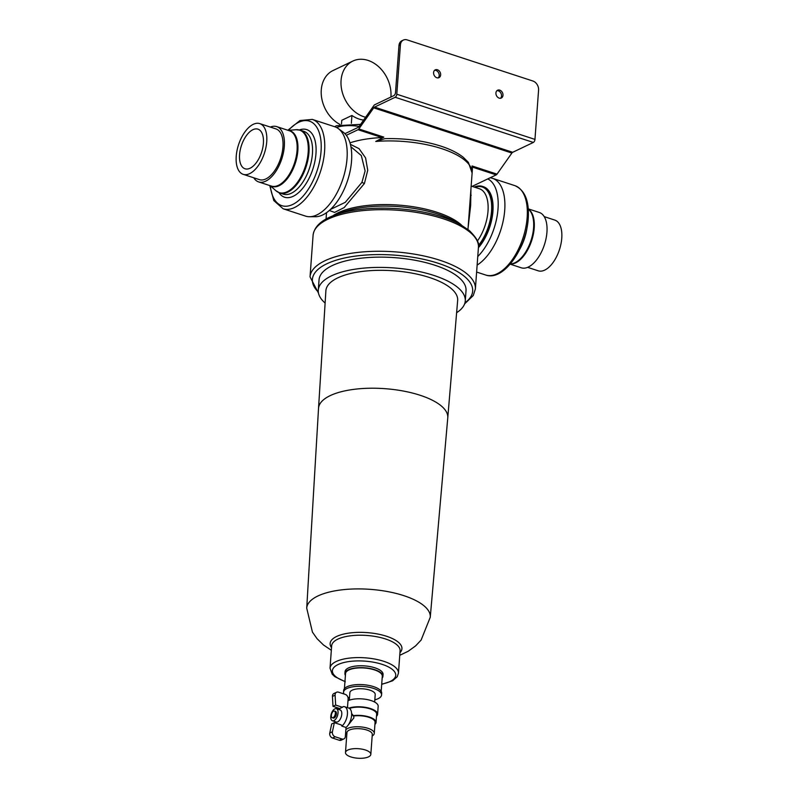 <?xml version="1.0" encoding="UTF-8"?>
<svg xmlns="http://www.w3.org/2000/svg" width="798" height="798" viewBox="0 0 798 798"><rect width="100%" height="100%" fill="white"/><g stroke="black" fill="none" stroke-linecap="round" stroke-linejoin="round"><path stroke-width="1.2" d="M346.312 135.301L358.033 129.715A2.544 1.297 -71.9 0 0 358.851 128.957L383.808 137.116L375.748 141.465L384.885 138.643C404.975 138.174 423.618 140.657 440.815 146.104C450.232 149.176 457.733 152.917 463.309 157.316L468.366 162.343L472.117 172.976L472.057 165.974L497.014 174.134L511.887 153.046L373.713 107.86A2.544 1.297 108.1 0 1 374.541 107.102L395.17 97.266A2.544 1.297 -71.9 0 0 396.796 94.224L400.416 44.907L398.96 45.596L395.509 92.568A2.544 1.297 108.1 0 1 393.883 95.61L374.711 104.757A2.544 1.297 -71.9 0 0 373.893 105.516L359.02 126.603A2.544 1.297 108.1 0 1 358.202 127.361L344.945 133.685M470.93 189.196L470.65 205.455L468.087 227.809M330.412 209.485L345.305 202.313L361.923 182.393L365.115 170.952L361.314 155.55L350.911 146.742M350.372 144.308L359.07 148.677L365.584 157.904L367.738 170.243L364.417 183.53L344.147 207.58L334.601 212.408L329.315 210.482M496.925 90.693A4.319 3.342 -115.5 0 1 501.533 95.969A4.319 3.342 -115.5 0 1 500.536 98.254M502.989 95.281A4.319 3.342 -115.5 0 1 501.314 98.024A4.319 3.342 -115.5 0 1 497.603 97.166A4.319 3.342 -115.5 0 1 495.927 92.967A4.319 3.342 -115.5 0 1 497.593 90.224A4.319 3.342 -115.5 0 1 501.314 91.082A4.319 3.342 -115.5 0 1 502.989 95.281M434.591 70.304A4.319 3.342 -115.5 0 1 439.199 75.591A4.319 3.342 -115.5 0 1 438.202 77.875M440.656 74.902A4.319 3.342 -115.5 0 1 438.98 77.645A4.319 3.342 -115.5 0 1 435.269 76.788A4.319 3.342 -115.5 0 1 433.593 72.588A4.319 3.342 -115.5 0 1 435.269 69.845A4.319 3.342 -115.5 0 1 438.98 70.703A4.319 3.342 -115.5 0 1 440.656 74.902M390.9 97.027A30.494 23.591 64.5 0 0 390.93 96.738A30.494 23.591 64.5 0 0 379.08 67.112A30.494 23.591 64.5 0 0 352.866 61.067L333.075 70.513A30.494 23.591 64.5 0 0 321.275 89.875A30.494 23.591 64.5 0 0 339.998 124.448M352.866 61.067A30.494 23.591 64.5 0 0 341.065 80.428A30.494 23.591 64.5 0 0 365.614 117.256M263.4 143.291A20.838 10.623 108.1 0 1 245.006 168.777A20.838 10.623 108.1 0 1 239.57 154.652A20.838 10.623 108.1 0 1 257.963 129.166A20.838 10.623 108.1 0 1 263.4 143.291M331.36 715.357A3.491 1.786 108.1 0 1 334.452 711.078A3.491 1.786 108.1 0 1 335.36 713.442A3.491 1.786 108.1 0 1 332.277 717.721A3.491 1.786 108.1 0 1 331.36 715.357M334.452 711.078L335.489 711.417A3.491 1.786 108.1 0 1 336.397 713.791A3.491 1.786 108.1 0 1 333.315 718.06L332.277 717.721M330.771 716.474A6.354 3.242 108.1 0 1 336.377 708.704A6.354 3.242 108.1 0 1 338.033 713.003A6.354 3.242 108.1 0 1 332.427 720.774A6.354 3.242 108.1 0 1 330.771 716.474M336.377 708.704L340.118 709.921A6.354 3.242 108.1 0 1 341.773 714.23A6.354 3.242 108.1 0 1 336.167 722L332.427 720.774M347.499 725.971L353.873 717.891L353.694 715.996L351.609 713.522M345.414 675.397A19.052 7.162 4.2 0 1 344.916 673.522A19.052 7.162 4.2 0 1 355.369 667.966A19.052 7.162 4.2 0 1 374.811 669.721A19.052 7.162 4.2 0 1 382.93 676.315A19.052 7.162 4.2 0 1 382.162 678.091M344.916 673.522L345.055 671.637A19.052 7.162 4.2 0 1 355.509 666.081A19.052 7.162 4.2 0 1 374.95 667.836A19.052 7.162 4.2 0 1 383.06 674.43L382.93 676.315M344.437 688.644L345.544 673.562A18.424 6.923 4.2 0 1 355.649 668.195A18.424 6.923 4.2 0 1 374.452 669.891A18.424 6.923 4.2 0 1 382.292 676.265L381.185 691.347M349.484 697.981A19.052 7.162 4.2 0 1 347.908 697.243M343.978 693.961A19.052 7.162 4.2 0 1 343.539 692.185A19.052 7.162 4.2 0 1 353.993 686.629A19.052 7.162 4.2 0 1 373.444 688.385A19.052 7.162 4.2 0 1 381.554 694.978A19.052 7.162 4.2 0 1 374.831 699.836M343.539 692.185L343.669 690.43A19.052 7.162 4.2 0 1 354.122 684.874A19.052 7.162 4.2 0 1 373.574 686.629A19.052 7.162 4.2 0 1 381.683 693.223L381.554 694.978M349.325 700.205L349.873 692.654A12.708 4.778 4.2 0 1 356.846 688.953A12.708 4.778 4.2 0 1 369.813 690.12A12.708 4.778 4.2 0 1 375.22 694.519L374.661 702.06M348.906 708.125A16.519 6.204 4.2 0 1 370.561 708.574A16.519 6.204 4.2 0 1 377.594 714.28A16.519 6.204 4.2 0 1 376.486 716.285M347.978 700.784A16.519 6.204 4.2 0 1 371.15 700.584A16.519 6.204 4.2 0 1 378.172 706.3L377.594 714.28M345.484 752.534L346.95 732.574A12.708 4.778 4.2 0 1 353.913 728.873A12.708 4.778 4.2 0 1 366.881 730.04A12.708 4.778 4.2 0 1 372.287 734.439L370.821 754.399A12.708 4.778 4.2 0 1 363.848 758.1A12.708 4.778 4.2 0 1 350.891 756.933A12.708 4.778 4.2 0 1 345.484 752.534A12.708 4.778 4.2 0 1 352.447 748.833A12.708 4.778 4.2 0 1 365.414 750A12.708 4.778 4.2 0 1 370.821 754.399M346.831 734.11A14.613 5.496 4.2 0 1 345.624 732.873M345.853 729.741A14.613 5.496 4.2 0 1 368.058 728.345A14.613 5.496 4.2 0 1 374.272 733.402A14.613 5.496 4.2 0 1 372.177 735.965M306.721 608.156L318.532 408.347A64.798 24.349 4.2 0 1 318.532 408.317L325.883 290.811A66.064 24.828 4.2 0 1 362.013 271.46A66.064 24.828 4.2 0 1 429.543 277.524A66.064 24.828 4.2 0 1 457.653 300.487L447.768 417.803A64.798 24.349 4.2 0 1 447.768 417.833L430.262 617.233A61.935 23.282 4.2 0 0 403.908 595.677A61.935 23.282 4.2 0 0 340.556 589.991A61.935 23.282 4.2 0 0 306.721 608.156L312.437 632.116L317.065 638.699L323.489 644.984L331.33 650.28M325.115 303.05A73.685 27.701 4.2 0 1 318.292 290.153A73.685 27.701 4.2 0 1 358.711 268.667A73.685 27.701 4.2 0 1 433.903 275.45A73.685 27.701 4.2 0 1 465.264 300.946A73.685 27.701 4.2 0 1 456.626 312.706M318.292 290.153L319.04 279.879A73.685 27.701 4.2 0 1 359.469 258.392A73.685 27.701 4.2 0 1 434.661 265.175A73.685 27.701 4.2 0 1 466.022 290.671L465.264 300.946M474.281 187.071A36.209 18.464 108.1 0 1 482.451 186.403A36.209 18.464 108.1 0 1 491.897 210.941A36.209 18.464 108.1 0 1 478.471 246.073M482.451 186.403L483.488 186.742A36.209 18.464 108.1 0 1 492.935 211.28A36.209 18.464 108.1 0 1 478.411 247.709M487.778 178.912A45.097 22.992 108.1 0 1 498.022 208.857A45.097 22.992 108.1 0 1 477.763 256.537M490.112 177.794A47.012 23.96 108.1 0 1 492.456 178.313A47.012 23.96 108.1 0 1 504.725 210.173A47.012 23.96 108.1 0 1 477.134 265.076M528.256 208.867L539.348 212.497A29.097 14.833 108.1 0 1 546.939 232.218A29.097 14.833 108.1 0 1 521.264 267.799L510.171 264.168M544.226 216.627L554.81 220.088A26.683 13.606 108.1 0 1 561.772 238.173A26.683 13.606 108.1 0 1 538.221 270.811L527.638 267.35M236.228 156.248A26.683 13.606 108.1 0 1 259.779 123.61A26.683 13.606 108.1 0 1 266.731 141.695A26.683 13.606 108.1 0 1 243.191 174.333A26.683 13.606 108.1 0 1 236.228 156.248M259.779 123.61L275.978 128.917A26.683 13.606 108.1 0 1 282.941 146.992A26.683 13.606 108.1 0 1 259.4 179.63L243.191 174.333M270.362 127.072A29.097 14.833 108.1 0 1 276.736 126.623A29.097 14.833 108.1 0 1 284.317 146.333A29.097 14.833 108.1 0 1 258.652 181.924A29.097 14.833 108.1 0 1 253.774 177.794M312.327 119.411L334.761 126.752A47.012 23.96 108.1 0 1 338.312 128.588A47.012 23.96 108.1 0 1 347.02 158.603A47.012 23.96 108.1 0 1 309.494 216.727A47.012 23.96 108.1 0 1 305.544 216.108L283.1 208.767A47.012 23.96 108.1 0 0 324.587 151.271A47.012 23.96 108.1 0 0 312.327 119.411L299.988 120.538L287.829 130.254M338.312 128.588L343.19 132.159A45.097 22.992 108.1 0 1 351.549 160.957A45.097 22.992 108.1 0 1 315.529 216.717L309.494 216.727M352.826 715.716A15.561 5.845 4.2 0 1 369.414 717.053A15.561 5.845 4.2 0 1 376.038 722.429A15.561 5.845 4.2 0 1 374.94 724.375M349.514 708.444A15.561 5.845 4.2 0 1 370.013 708.833A15.561 5.845 4.2 0 1 376.636 714.21L376.038 722.429M353.694 715.996A14.613 5.496 4.2 0 1 368.866 717.312A14.613 5.496 4.2 0 1 375.08 722.36L374.272 733.402M342.532 707.317L335.649 705.063L332.995 706.33L339.878 708.584L343.3 706.599A10.803 5.506 108.1 0 1 344.616 706.719A10.803 5.506 108.1 0 1 347.429 714.04A10.803 5.506 108.1 0 1 341.863 726.1L341.245 724.923L334.352 722.679L331.699 723.936L329.764 733.003L332.417 731.736L334.352 722.679M383.808 137.116L382.043 137.565A71.142 26.743 -175.8 0 0 349.973 142.852M467.967 229.475L472.356 169.784A71.142 26.743 -175.8 0 0 472.187 167.041L472.057 165.974M344.616 706.719L348.766 708.075A10.803 5.506 108.1 0 1 351.459 716.584A10.803 5.506 108.1 0 1 346.023 727.457L341.863 726.1M332.995 706.33L332.447 696.455A3.81 2.953 -115.5 0 1 333.933 693.512L336.586 692.245A3.81 2.953 64.5 0 1 338.482 692.165L345.255 694.38A3.81 2.953 64.5 0 1 348.118 698.918L347.479 707.656M346.023 727.457L345.354 736.494A3.81 2.953 64.5 0 1 343.878 738.918A3.81 2.953 64.5 0 1 341.983 738.998L335.21 736.783L332.557 738.05A3.81 2.953 -115.5 0 1 329.764 733.003M336.586 692.245A3.81 2.953 64.5 0 0 335.1 695.198L332.447 696.455M335.649 705.063L335.1 695.198M343.878 738.918L341.235 740.175A3.81 2.953 -115.5 0 1 339.33 740.265L332.557 738.05M332.417 731.736A3.81 2.953 64.5 0 0 335.21 736.783M472.137 186.373L496.196 174.892L472.187 167.041M358.851 128.957L373.713 107.86M374.541 107.102L512.705 152.288L533.333 142.443L395.17 97.266M396.796 94.224L534.959 139.401L538.58 90.084A7.621 5.895 64.5 0 0 532.865 81.007L407.16 39.9A7.621 5.895 64.5 0 0 403.369 40.07A7.621 5.895 64.5 0 0 400.416 44.907M398.96 45.596A7.621 5.895 -115.5 0 1 401.913 40.758L403.369 40.07M497.014 174.134A2.544 1.297 108.1 0 1 496.196 174.892M534.959 139.401A2.544 1.297 108.1 0 1 533.333 142.443M512.705 152.288A2.544 1.297 -71.9 0 0 511.887 153.046M341.484 124.089L341.763 120.308L351.928 115.461A30.494 23.591 64.5 0 0 363.629 120.069M351.928 115.461L351.359 123.281M472.117 172.976A71.142 26.743 -175.8 0 0 441.813 148.687A71.142 26.743 -175.8 0 0 375.748 141.465M510.351 263.958L511.029 263.899A29.247 14.913 -71.9 0 0 533.593 227.779A29.247 14.913 -71.9 0 0 528.785 209.595L528.276 209.146M528.266 209.096A29.097 14.833 108.1 0 1 534.211 228.048A29.097 14.833 108.1 0 1 510.321 263.998M527.159 217.515A47.012 23.96 -71.9 0 0 514.9 185.655C524.904 190.114 529.353 201.026 528.236 218.393C526.56 248.208 503.598 281.614 485.673 275.011A47.012 23.96 -71.9 0 0 527.159 217.515M477.433 240.976A33.037 16.838 -71.9 0 0 488.007 211.131A33.037 16.838 -71.9 0 0 479.389 188.747L471.159 186.054M475.069 187.331A35.571 18.135 108.1 0 1 491.538 211.121A35.571 18.135 108.1 0 1 478.441 245.505M471.219 195.261A2.544 1.815 0.4 0 1 470.521 194.752M361.923 182.393L364.417 183.53M270.303 185.784A44.469 22.673 -71.9 0 0 295.968 202.562A44.469 22.673 -71.9 0 0 321.055 151.281A44.469 22.673 -71.9 0 0 288.417 130.393M283.29 194.123A33.037 16.838 -71.9 0 0 312.437 153.725A33.037 16.838 -71.9 0 0 303.829 131.331L300.347 130.194A33.037 16.838 108.1 0 1 308.956 152.588A33.037 16.838 108.1 0 1 279.809 192.986L283.29 194.123M299.44 129.944A35.571 18.135 108.1 0 1 315.968 153.705A35.571 18.135 108.1 0 1 300.686 190.602A35.571 18.135 108.1 0 1 278.931 192.657M270.213 185.705L275.988 190.782A32.878 16.768 -71.9 0 0 295.569 184.787A32.878 16.768 -71.9 0 0 308.168 152.398A32.878 16.768 -71.9 0 0 295.948 129.715L300.347 130.194M258.652 181.924L271.37 186.084A29.097 14.833 -71.9 0 0 297.046 150.503A29.097 14.833 -71.9 0 0 289.455 130.782L276.736 126.623M288.726 130.543A29.247 14.913 108.1 0 1 297.844 150.692A29.247 14.913 108.1 0 1 287.529 178.383A29.247 14.913 108.1 0 1 270.642 185.844M313.085 235.27L310.033 276.856A82.902 31.162 4.2 0 1 355.509 252.687A82.902 31.162 4.2 0 1 440.097 260.318A82.902 31.162 4.2 0 1 475.379 288.996L478.431 247.41A82.902 31.162 -175.8 0 0 443.149 218.732A82.902 31.162 -175.8 0 0 358.561 211.111A82.902 31.162 -175.8 0 0 313.085 235.27C314.222 226.822 321.095 220.248 333.694 215.54A81.735 30.723 4.2 0 1 442.631 217.076A81.735 30.723 4.2 0 1 460.925 224.886L453.833 220.906A72.309 27.172 -175.8 0 0 437.653 213.994A72.309 27.172 -175.8 0 0 341.295 212.637L333.694 215.54M332.776 215.899A71.142 26.743 4.2 0 1 437.134 212.338A71.142 26.743 4.2 0 1 461.793 225.375M464.955 302.821A80.359 30.204 -175.8 0 0 438.471 263.36A80.359 30.204 -175.8 0 0 342.472 258.472A80.359 30.204 -175.8 0 0 318.322 292.048M330.023 668.175A34.304 12.898 4.2 0 1 348.836 658.18A34.304 12.898 4.2 0 1 383.838 661.333A34.304 12.898 4.2 0 1 398.441 673.203L400.087 650.829A34.304 12.898 -175.8 0 0 385.484 638.959A34.304 12.898 -175.8 0 0 350.482 635.807A34.304 12.898 -175.8 0 0 331.659 645.801L330.023 668.175L332.197 674.18L334.761 676.604L345.285 681.761M381.713 684.086A31.76 11.94 -175.8 0 0 382.212 664.375A31.76 11.94 -175.8 0 0 338.422 664.385A31.76 11.94 -175.8 0 0 344.975 681.382M331.529 647.677A35.99 13.526 4.2 0 1 345.165 633.752A35.99 13.526 4.2 0 1 386.611 636.285A35.99 13.526 4.2 0 1 399.948 652.694M359.14 126.433A22.234 8.359 -175.8 0 0 336.547 127.49M318.532 408.317A64.798 24.349 4.2 0 1 353.963 389.344A64.798 24.349 4.2 0 1 420.197 395.289A64.798 24.349 4.2 0 1 447.768 417.803M527.169 226.702A32.878 16.768 108.1 0 1 519.827 249.146M339.33 740.265L341.983 738.998M382.043 137.565L358.033 129.715M334.671 126.722L336.397 125.745L360.616 124.348M310.033 276.856L318.502 293.165M492.456 178.313L514.9 185.655M288.297 130.403L295.948 129.715M338.881 709.522L339.868 708.574M326.522 212.677L326.053 219.061M334.931 721.591L335.17 722.938M476.625 272.048L485.673 275.011M399.758 655.308L408.207 651.258L415.539 645.941L421.105 640.096L430.262 617.233M381.693 684.355L392.596 680.804L397.195 676.784L398.441 673.203M464.616 303.888L473.254 295.549L475.379 288.996M478.431 247.41C479.728 243.45 476.675 237.824 469.294 230.532L460.925 224.886M279.809 192.986L275.988 190.782M269.744 185.555L273.814 200.577L283.1 208.767"/></g></svg>
